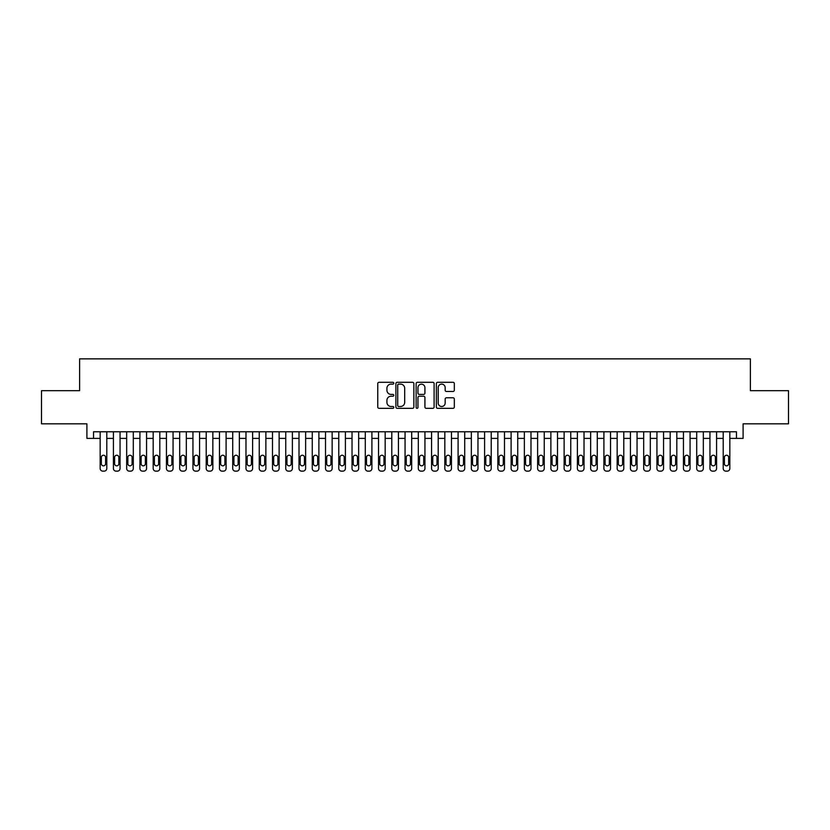 <?xml version="1.0" encoding="UTF-8"?>
<svg xmlns="http://www.w3.org/2000/svg" width="830" height="830" viewBox="0 0 830 830"><rect width="100%" height="100%" fill="white"/><g stroke="black" fill="none" stroke-linecap="round" stroke-linejoin="round"><path stroke-width="1.25" d="M393.794 383.211A0.913 0.913 0 0 0 392.881 382.298L379.051 382.298A1.297 1.297 0 0 0 377.754 383.605L377.754 407.022A1.297 1.297 0 0 0 379.051 408.329L392.881 408.329A0.913 0.913 0 0 0 393.794 407.416A0.913 0.913 0 0 0 392.881 406.503L391.086 406.503A4.16 4.16 0 0 1 386.925 402.343L386.925 400.392A4.16 4.16 0 0 1 391.086 396.221L392.881 396.221A0.913 0.913 0 0 0 393.794 395.319A0.913 0.913 0 0 0 392.881 394.406L391.086 394.406A4.16 4.16 0 0 1 386.925 390.235L386.925 388.284A4.16 4.16 0 0 1 391.086 384.124L392.881 384.124A0.913 0.913 0 0 0 393.794 383.211M453.024 391.48A1.297 1.297 0 0 0 454.332 390.173L454.332 383.605A1.297 1.297 0 0 0 453.024 382.298L437.669 382.298A1.297 1.297 0 0 0 436.373 383.605L436.373 407.022A1.297 1.297 0 0 0 437.669 408.329L453.024 408.329A1.297 1.297 0 0 0 454.332 407.022L454.332 399.085A1.297 1.297 0 0 0 453.024 397.788L446.457 397.788A1.297 1.297 0 0 0 445.16 399.085L445.16 403.027A3.476 3.476 0 0 1 441.674 406.503A3.476 3.476 0 0 1 438.199 403.027L438.199 387.6A3.476 3.476 0 0 1 441.674 384.124A3.476 3.476 0 0 1 445.16 387.6L445.16 390.173A1.297 1.297 0 0 0 446.457 391.48L453.024 391.48M93.531 438.396L93.531 431.766L736.469 431.766L736.469 438.396L743.099 438.396L743.099 423.819L788.5 423.819L788.5 390.671L750.393 390.671L750.393 358.861L79.607 358.861L79.607 390.671L41.5 390.671L41.5 423.819L86.901 423.819L86.901 438.396L100.16 438.396M413.859 383.605A1.297 1.297 0 0 0 412.562 382.298L397.207 382.298A1.297 1.297 0 0 0 395.9 383.605L395.9 407.022A1.297 1.297 0 0 0 397.207 408.329L412.562 408.329A1.297 1.297 0 0 0 413.859 407.022L413.859 383.605M417.438 382.298L432.793 382.298A1.297 1.297 0 0 1 434.1 383.605L434.1 407.022A1.297 1.297 0 0 1 432.793 408.329L426.226 408.329A1.297 1.297 0 0 1 424.919 407.022L424.919 397.529A1.297 1.297 0 0 0 423.622 396.221L419.264 396.221A1.297 1.297 0 0 0 417.957 397.529L417.957 407.416A0.913 0.913 0 0 1 417.054 408.329A0.913 0.913 0 0 1 416.141 407.416L416.141 383.605A1.297 1.297 0 0 1 417.438 382.298M106.79 431.766L106.79 468.494L106.79 438.396L113.419 438.396L113.419 468.494A2.656 2.656 87.7 0 0 116.065 471.139L117.393 471.139A2.656 2.656 87.7 0 0 120.049 468.494L120.049 431.766M120.049 438.396L126.668 438.396L126.668 468.494A2.656 2.656 87.7 0 0 129.324 471.139L130.652 471.139A2.656 2.656 87.7 0 0 133.298 468.494L133.298 431.766M133.298 438.396L139.928 438.396L139.928 468.494A2.656 2.656 87.7 0 0 142.584 471.139L143.901 471.139A2.656 2.656 87.7 0 0 146.557 468.494L146.557 431.766M146.557 438.396L153.187 438.396L153.187 468.494A2.656 2.656 87.7 0 0 155.833 471.139L157.161 471.139A2.656 2.656 87.7 0 0 159.817 468.494L159.817 431.766M159.817 438.396L166.446 438.396L166.446 468.494A2.656 2.656 87.7 0 0 169.092 471.139L170.42 471.139A2.656 2.656 87.7 0 0 173.065 468.494L173.065 431.766M173.065 438.396L179.695 438.396L179.695 468.494A2.656 2.656 87.7 0 0 182.351 471.139L183.679 471.139A2.656 2.656 87.7 0 0 186.325 468.494L186.325 431.766M186.325 438.396L192.954 438.396L192.954 468.494A2.656 2.656 87.7 0 0 195.61 471.139L196.928 471.139A2.656 2.656 87.7 0 0 199.584 468.494L199.584 431.766M199.584 438.396L206.214 438.396L206.214 468.494A2.656 2.656 87.7 0 0 208.859 471.139L210.187 471.139A2.656 2.656 87.7 0 0 212.843 468.494L212.843 431.766M212.843 438.396L219.473 438.396L219.473 468.494A2.656 2.656 87.7 0 0 222.118 471.139L223.446 471.139A2.656 2.656 87.7 0 0 226.092 468.494L226.092 431.766M226.092 438.396L232.722 438.396L232.722 468.494A2.656 2.656 87.7 0 0 235.378 471.139L236.706 471.139A2.656 2.656 87.7 0 0 239.351 468.494L239.351 431.766M239.351 438.396L245.981 438.396L245.981 468.494A2.656 2.656 87.7 0 0 248.637 471.139L249.954 471.139A2.656 2.656 87.7 0 0 252.611 468.494L252.611 431.766M252.611 438.396L259.24 438.396L259.24 468.494A2.656 2.656 87.7 0 0 261.886 471.139L263.214 471.139A2.656 2.656 87.7 0 0 265.87 468.494L265.87 431.766M265.87 438.396L272.489 438.396L272.489 468.494A2.656 2.656 87.7 0 0 275.145 471.139L276.473 471.139A2.656 2.656 87.7 0 0 279.119 468.494L279.119 431.766M279.119 438.396L285.748 438.396L285.748 468.494A2.656 2.656 87.7 0 0 288.404 471.139L289.722 471.139A2.656 2.656 87.7 0 0 292.378 468.494L292.378 431.766M292.378 438.396L299.007 438.396L299.007 468.494A2.656 2.656 87.7 0 0 301.653 471.139L302.981 471.139A2.656 2.656 87.7 0 0 305.637 468.494L305.637 431.766M305.637 438.396L312.267 438.396L312.267 468.494A2.656 2.656 87.7 0 0 314.912 471.139L316.24 471.139A2.656 2.656 87.7 0 0 318.886 468.494L318.886 431.766M318.886 438.396L325.516 438.396L325.516 468.494A2.656 2.656 87.7 0 0 328.172 471.139L329.5 471.139A2.656 2.656 87.7 0 0 332.145 468.494L332.145 431.766M332.145 438.396L338.775 438.396L338.775 468.494A2.656 2.656 87.7 0 0 341.431 471.139L342.749 471.139A2.656 2.656 87.7 0 0 345.405 468.494L345.405 431.766M345.405 438.396L352.034 438.396L352.034 468.494A2.656 2.656 87.7 0 0 354.68 471.139L356.008 471.139A2.656 2.656 87.7 0 0 358.664 468.494L358.664 431.766M358.664 438.396L365.293 438.396L365.293 468.494A2.656 2.656 87.7 0 0 367.939 471.139L369.267 471.139A2.656 2.656 87.7 0 0 371.913 468.494L371.913 431.766M371.913 438.396L378.542 438.396L378.542 468.494A2.656 2.656 87.7 0 0 381.198 471.139L382.526 471.139A2.656 2.656 87.7 0 0 385.172 468.494L385.172 431.766M385.172 438.396L391.802 438.396L391.802 468.494A2.656 2.656 87.7 0 0 394.458 471.139L395.775 471.139A2.656 2.656 87.7 0 0 398.431 468.494L398.431 431.766M398.431 438.396L405.061 438.396L405.061 468.494A2.656 2.656 87.7 0 0 407.706 471.139L409.034 471.139A2.656 2.656 87.7 0 0 411.69 468.494L411.69 431.766M411.69 438.396L418.31 438.396L418.31 468.494A2.656 2.656 87.7 0 0 420.966 471.139L422.294 471.139A2.656 2.656 87.7 0 0 424.939 468.494L424.939 431.766M424.939 438.396L431.569 438.396L431.569 468.494A2.656 2.656 87.7 0 0 434.225 471.139L435.543 471.139A2.656 2.656 87.7 0 0 438.199 468.494L438.199 431.766M438.199 438.396L444.828 438.396L444.828 468.494A2.656 2.656 87.7 0 0 447.474 471.139L448.802 471.139A2.656 2.656 87.7 0 0 451.458 468.494L451.458 431.766M451.458 438.396L458.087 438.396L458.087 468.494A2.656 2.656 87.7 0 0 460.733 471.139L462.061 471.139A2.656 2.656 87.7 0 0 464.707 468.494L464.707 431.766M464.707 438.396L471.336 438.396L471.336 468.494A2.656 2.656 87.7 0 0 473.992 471.139L475.32 471.139A2.656 2.656 87.7 0 0 477.966 468.494L477.966 431.766M477.966 438.396L484.596 438.396L484.596 468.494A2.656 2.656 87.7 0 0 487.252 471.139L488.569 471.139A2.656 2.656 87.7 0 0 491.225 468.494L491.225 431.766M491.225 438.396L497.855 438.396L497.855 468.494A2.656 2.656 87.7 0 0 500.5 471.139L501.828 471.139A2.656 2.656 87.7 0 0 504.484 468.494L504.484 431.766M504.484 438.396L511.114 438.396L511.114 468.494A2.656 2.656 87.7 0 0 513.76 471.139L515.088 471.139A2.656 2.656 87.7 0 0 517.733 468.494L517.733 431.766M517.733 438.396L524.363 438.396L524.363 468.494A2.656 2.656 87.7 0 0 527.019 471.139L528.347 471.139A2.656 2.656 87.7 0 0 530.993 468.494L530.993 431.766M530.993 438.396L537.622 438.396L537.622 468.494A2.656 2.656 87.7 0 0 540.278 471.139L541.596 471.139A2.656 2.656 87.7 0 0 544.252 468.494L544.252 431.766M544.252 438.396L550.881 438.396L550.881 468.494A2.656 2.656 87.7 0 0 553.527 471.139L554.855 471.139A2.656 2.656 87.7 0 0 557.511 468.494L557.511 431.766M557.511 438.396L564.13 438.396L564.13 468.494A2.656 2.656 87.7 0 0 566.786 471.139L568.114 471.139A2.656 2.656 87.7 0 0 570.76 468.494L570.76 431.766M570.76 438.396L577.389 438.396L577.389 468.494A2.656 2.656 87.7 0 0 580.046 471.139L581.363 471.139A2.656 2.656 87.7 0 0 584.019 468.494L584.019 431.766M584.019 438.396L590.649 438.396L590.649 468.494A2.656 2.656 87.7 0 0 593.294 471.139L594.622 471.139A2.656 2.656 87.7 0 0 597.278 468.494L597.278 431.766M597.278 438.396L603.908 438.396L603.908 468.494A2.656 2.656 87.7 0 0 606.554 471.139L607.882 471.139A2.656 2.656 87.7 0 0 610.527 468.494L610.527 431.766M610.527 438.396L617.157 438.396L617.157 468.494A2.656 2.656 87.7 0 0 619.813 471.139L621.141 471.139A2.656 2.656 87.7 0 0 623.787 468.494L623.787 431.766M623.787 438.396L630.416 438.396L630.416 468.494A2.656 2.656 87.7 0 0 633.072 471.139L634.39 471.139A2.656 2.656 87.7 0 0 637.046 468.494L637.046 431.766M637.046 438.396L643.675 438.396L643.675 468.494A2.656 2.656 87.7 0 0 646.321 471.139L647.649 471.139A2.656 2.656 87.7 0 0 650.305 468.494L650.305 431.766M650.305 438.396L656.935 438.396L656.935 468.494A2.656 2.656 87.7 0 0 659.58 471.139L660.908 471.139A2.656 2.656 87.7 0 0 663.554 468.494L663.554 431.766M663.554 438.396L670.184 438.396L670.184 468.494A2.656 2.656 87.7 0 0 672.84 471.139L674.168 471.139A2.656 2.656 87.7 0 0 676.813 468.494L676.813 431.766M676.813 438.396L683.443 438.396L683.443 468.494A2.656 2.656 87.7 0 0 686.099 471.139L687.416 471.139A2.656 2.656 87.7 0 0 690.072 468.494L690.072 431.766M690.072 438.396L696.702 438.396L696.702 468.494A2.656 2.656 87.7 0 0 699.348 471.139L700.676 471.139A2.656 2.656 87.7 0 0 703.332 468.494L703.332 431.766M703.332 438.396L709.951 438.396L709.951 468.494A2.656 2.656 87.7 0 0 712.607 471.139L713.935 471.139A2.656 2.656 87.7 0 0 716.581 468.494L716.581 431.766M716.581 438.396L723.21 438.396L723.21 468.494A2.656 2.656 87.7 0 0 725.866 471.139L727.194 471.139A2.656 2.656 87.7 0 0 729.84 468.494L729.84 431.766M729.84 438.396L736.469 438.396M398.639 384.124A0.913 0.913 0 0 0 397.726 385.037L397.726 405.59A0.913 0.913 0 0 0 398.639 406.503L400.527 406.503A4.16 4.16 0 0 0 404.687 402.343L404.687 388.284A4.16 4.16 0 0 0 400.527 384.124L398.639 384.124M424.919 387.672A3.476 3.476 0 0 0 421.443 384.186A3.476 3.476 0 0 0 417.957 387.672L417.957 393.098A1.297 1.297 0 0 0 419.264 394.406L423.622 394.406A1.297 1.297 0 0 0 424.919 393.098L424.919 387.672M101.353 463.721A2.117 2.117 92.4 0 0 103.47 465.838A2.117 2.117 92.4 0 0 105.597 463.721A2.117 2.117 -92.3 0 1 103.47 465.838A2.117 2.117 -92.3 0 1 101.353 463.721L101.353 457.351A2.117 2.117 -92.3 0 1 103.47 455.234A2.117 2.117 -92.3 0 1 105.597 457.351A2.117 2.117 92.4 0 0 103.47 455.234A2.117 2.117 92.4 0 0 101.353 457.351M100.16 431.766L100.16 468.494A2.656 2.656 87.7 0 0 102.806 471.139L104.134 471.139A2.656 2.656 87.7 0 0 106.79 468.494M105.597 457.351L105.597 463.721M114.613 463.721A2.117 2.117 92.4 0 0 116.729 465.838A2.117 2.117 92.4 0 0 118.856 463.721A2.117 2.117 -92.3 0 1 116.729 465.838A2.117 2.117 -92.3 0 1 114.613 463.721L114.613 457.351A2.117 2.117 -92.3 0 1 116.729 455.234A2.117 2.117 -92.3 0 1 118.856 457.351A2.117 2.117 92.4 0 0 116.729 455.234A2.117 2.117 92.4 0 0 114.613 457.351M127.862 463.721A2.117 2.117 92.4 0 0 129.988 465.838A2.117 2.117 92.4 0 0 132.105 463.721A2.117 2.117 -92.3 0 1 129.988 465.838A2.117 2.117 -92.3 0 1 127.862 463.721L127.862 457.351A2.117 2.117 -92.3 0 1 129.988 455.234A2.117 2.117 -92.3 0 1 132.105 457.351A2.117 2.117 92.4 0 0 129.988 455.234A2.117 2.117 92.4 0 0 127.862 457.351M141.121 463.721A2.117 2.117 92.4 0 0 143.248 465.838A2.117 2.117 92.4 0 0 145.364 463.721A2.117 2.117 -92.3 0 1 143.248 465.838A2.117 2.117 -92.3 0 1 141.121 463.721L141.121 457.351A2.117 2.117 -92.3 0 1 143.248 455.234A2.117 2.117 -92.3 0 1 145.364 457.351A2.117 2.117 92.4 0 0 143.248 455.234A2.117 2.117 92.4 0 0 141.121 457.351M154.38 463.721A2.117 2.117 92.4 0 0 156.497 465.838A2.117 2.117 92.4 0 0 158.623 463.721A2.117 2.117 -92.3 0 1 156.497 465.838A2.117 2.117 -92.3 0 1 154.38 463.721L154.38 457.351A2.117 2.117 -92.3 0 1 156.497 455.234A2.117 2.117 -92.3 0 1 158.623 457.351A2.117 2.117 92.4 0 0 156.497 455.234A2.117 2.117 92.4 0 0 154.38 457.351M113.419 431.766L113.419 468.494M118.856 457.351L118.856 463.721M126.668 431.766L126.668 468.494M132.105 457.351L132.105 463.721M139.928 431.766L139.928 468.494M145.364 457.351L145.364 463.721M153.187 431.766L153.187 468.494M158.623 457.351L158.623 463.721M167.639 463.721A2.117 2.117 92.4 0 0 169.756 465.838A2.117 2.117 92.4 0 0 171.872 463.721A2.117 2.117 -92.3 0 1 169.756 465.838A2.117 2.117 -92.3 0 1 167.639 463.721L167.639 457.351A2.117 2.117 -92.3 0 1 169.756 455.234A2.117 2.117 -92.3 0 1 171.872 457.351A2.117 2.117 92.4 0 0 169.756 455.234A2.117 2.117 92.4 0 0 167.639 457.351M166.446 431.766L166.446 468.494M171.872 457.351L171.872 463.721M180.888 463.721A2.117 2.117 92.4 0 0 183.015 465.838A2.117 2.117 92.4 0 0 185.132 463.721A2.117 2.117 -92.3 0 1 183.015 465.838A2.117 2.117 -92.3 0 1 180.888 463.721L180.888 457.351A2.117 2.117 -92.3 0 1 183.015 455.234A2.117 2.117 -92.3 0 1 185.132 457.351A2.117 2.117 92.4 0 0 183.015 455.234A2.117 2.117 92.4 0 0 180.888 457.351M179.695 431.766L179.695 468.494M185.132 457.351L185.132 463.721M194.147 463.721A2.117 2.117 92.4 0 0 196.264 465.838A2.117 2.117 92.4 0 0 198.391 463.721A2.117 2.117 -92.3 0 1 196.264 465.838A2.117 2.117 -92.3 0 1 194.147 463.721L194.147 457.351A2.117 2.117 -92.3 0 1 196.264 455.234A2.117 2.117 -92.3 0 1 198.391 457.351A2.117 2.117 92.4 0 0 196.264 455.234A2.117 2.117 92.4 0 0 194.147 457.351M192.954 431.766L192.954 468.494M198.391 457.351L198.391 463.721M207.407 463.721A2.117 2.117 92.4 0 0 209.523 465.838A2.117 2.117 92.4 0 0 211.65 463.721A2.117 2.117 -92.3 0 1 209.523 465.838A2.117 2.117 -92.3 0 1 207.407 463.721L207.407 457.351A2.117 2.117 -92.3 0 1 209.523 455.234A2.117 2.117 -92.3 0 1 211.65 457.351A2.117 2.117 92.4 0 0 209.523 455.234A2.117 2.117 92.4 0 0 207.407 457.351M206.214 431.766L206.214 468.494M211.65 457.351L211.65 463.721M220.666 463.721A2.117 2.117 92.4 0 0 222.782 465.838A2.117 2.117 92.4 0 0 224.899 463.721A2.117 2.117 -92.3 0 1 222.782 465.838A2.117 2.117 -92.3 0 1 220.666 463.721L220.666 457.351A2.117 2.117 -92.3 0 1 222.782 455.234A2.117 2.117 -92.3 0 1 224.899 457.351A2.117 2.117 92.4 0 0 222.782 455.234A2.117 2.117 92.4 0 0 220.666 457.351M233.915 463.721A2.117 2.117 92.4 0 0 236.042 465.838A2.117 2.117 92.4 0 0 238.158 463.721A2.117 2.117 -92.3 0 1 236.042 465.838A2.117 2.117 -92.3 0 1 233.915 463.721L233.915 457.351A2.117 2.117 -92.3 0 1 236.042 455.234A2.117 2.117 -92.3 0 1 238.158 457.351A2.117 2.117 92.4 0 0 236.042 455.234A2.117 2.117 92.4 0 0 233.915 457.351M247.174 463.721A2.117 2.117 92.4 0 0 249.291 465.838A2.117 2.117 92.4 0 0 251.417 463.721A2.117 2.117 -92.3 0 1 249.291 465.838A2.117 2.117 -92.3 0 1 247.174 463.721L247.174 457.351A2.117 2.117 -92.3 0 1 249.291 455.234A2.117 2.117 -92.3 0 1 251.417 457.351A2.117 2.117 92.4 0 0 249.291 455.234A2.117 2.117 92.4 0 0 247.174 457.351M260.433 463.721A2.117 2.117 92.4 0 0 262.55 465.838A2.117 2.117 92.4 0 0 264.677 463.721A2.117 2.117 -92.3 0 1 262.55 465.838A2.117 2.117 -92.3 0 1 260.433 463.721L260.433 457.351A2.117 2.117 -92.3 0 1 262.55 455.234A2.117 2.117 -92.3 0 1 264.677 457.351A2.117 2.117 92.4 0 0 262.55 455.234A2.117 2.117 92.4 0 0 260.433 457.351M273.682 463.721A2.117 2.117 92.4 0 0 275.809 465.838A2.117 2.117 92.4 0 0 277.925 463.721A2.117 2.117 -92.3 0 1 275.809 465.838A2.117 2.117 -92.3 0 1 273.682 463.721L273.682 457.351A2.117 2.117 -92.3 0 1 275.809 455.234A2.117 2.117 -92.3 0 1 277.925 457.351A2.117 2.117 92.4 0 0 275.809 455.234A2.117 2.117 92.4 0 0 273.682 457.351M286.941 463.721A2.117 2.117 92.4 0 0 289.068 465.838A2.117 2.117 92.4 0 0 291.185 463.721A2.117 2.117 -92.3 0 1 289.068 465.838A2.117 2.117 -92.3 0 1 286.941 463.721L286.941 457.351A2.117 2.117 -92.3 0 1 289.068 455.234A2.117 2.117 -92.3 0 1 291.185 457.351A2.117 2.117 92.4 0 0 289.068 455.234A2.117 2.117 92.4 0 0 286.941 457.351M300.201 463.721A2.117 2.117 92.4 0 0 302.317 465.838A2.117 2.117 92.4 0 0 304.444 463.721A2.117 2.117 -92.3 0 1 302.317 465.838A2.117 2.117 -92.3 0 1 300.201 463.721L300.201 457.351A2.117 2.117 -92.3 0 1 302.317 455.234A2.117 2.117 -92.3 0 1 304.444 457.351A2.117 2.117 92.4 0 0 302.317 455.234A2.117 2.117 92.4 0 0 300.201 457.351M313.46 463.721A2.117 2.117 92.4 0 0 315.576 465.838A2.117 2.117 92.4 0 0 317.693 463.721A2.117 2.117 -92.3 0 1 315.576 465.838A2.117 2.117 -92.3 0 1 313.46 463.721L313.46 457.351A2.117 2.117 -92.3 0 1 315.576 455.234A2.117 2.117 -92.3 0 1 317.693 457.351A2.117 2.117 92.4 0 0 315.576 455.234A2.117 2.117 92.4 0 0 313.46 457.351M326.709 463.721A2.117 2.117 92.4 0 0 328.836 465.838A2.117 2.117 92.4 0 0 330.952 463.721A2.117 2.117 -92.3 0 1 328.836 465.838A2.117 2.117 -92.3 0 1 326.709 463.721L326.709 457.351A2.117 2.117 -92.3 0 1 328.836 455.234A2.117 2.117 -92.3 0 1 330.952 457.351A2.117 2.117 92.4 0 0 328.836 455.234A2.117 2.117 92.4 0 0 326.709 457.351M339.968 463.721A2.117 2.117 92.4 0 0 342.085 465.838A2.117 2.117 92.4 0 0 344.211 463.721A2.117 2.117 -92.3 0 1 342.085 465.838A2.117 2.117 -92.3 0 1 339.968 463.721L339.968 457.351A2.117 2.117 -92.3 0 1 342.085 455.234A2.117 2.117 -92.3 0 1 344.211 457.351A2.117 2.117 92.4 0 0 342.085 455.234A2.117 2.117 92.4 0 0 339.968 457.351M353.227 463.721A2.117 2.117 92.4 0 0 355.344 465.838A2.117 2.117 92.4 0 0 357.471 463.721A2.117 2.117 -92.3 0 1 355.344 465.838A2.117 2.117 -92.3 0 1 353.227 463.721L353.227 457.351A2.117 2.117 -92.3 0 1 355.344 455.234A2.117 2.117 -92.3 0 1 357.471 457.351A2.117 2.117 92.4 0 0 355.344 455.234A2.117 2.117 92.4 0 0 353.227 457.351M366.487 463.721A2.117 2.117 92.4 0 0 368.603 465.838A2.117 2.117 92.4 0 0 370.72 463.721A2.117 2.117 -92.3 0 1 368.603 465.838A2.117 2.117 -92.3 0 1 366.487 463.721L366.487 457.351A2.117 2.117 -92.3 0 1 368.603 455.234A2.117 2.117 -92.3 0 1 370.72 457.351A2.117 2.117 92.4 0 0 368.603 455.234A2.117 2.117 92.4 0 0 366.487 457.351M219.473 431.766L219.473 468.494M224.899 457.351L224.899 463.721M232.722 431.766L232.722 468.494M238.158 457.351L238.158 463.721M245.981 431.766L245.981 468.494M251.417 457.351L251.417 463.721M259.24 431.766L259.24 468.494M264.677 457.351L264.677 463.721M272.489 431.766L272.489 468.494M277.925 457.351L277.925 463.721M285.748 431.766L285.748 468.494M291.185 457.351L291.185 463.721M299.007 431.766L299.007 468.494M304.444 457.351L304.444 463.721M312.267 431.766L312.267 468.494M317.693 457.351L317.693 463.721M325.516 431.766L325.516 468.494M330.952 457.351L330.952 463.721M338.775 431.766L338.775 468.494M344.211 457.351L344.211 463.721M352.034 431.766L352.034 468.494M357.471 457.351L357.471 463.721M365.293 431.766L365.293 468.494M370.72 457.351L370.72 463.721M379.735 463.721A2.117 2.117 92.4 0 0 381.862 465.838A2.117 2.117 92.4 0 0 383.979 463.721A2.117 2.117 -92.3 0 1 381.862 465.838A2.117 2.117 -92.3 0 1 379.735 463.721L379.735 457.351A2.117 2.117 -92.3 0 1 381.862 455.234A2.117 2.117 -92.3 0 1 383.979 457.351A2.117 2.117 92.4 0 0 381.862 455.234A2.117 2.117 92.4 0 0 379.735 457.351M392.995 463.721A2.117 2.117 92.4 0 0 395.111 465.838A2.117 2.117 92.4 0 0 397.238 463.721A2.117 2.117 -92.3 0 1 395.111 465.838A2.117 2.117 -92.3 0 1 392.995 463.721L392.995 457.351A2.117 2.117 -92.3 0 1 395.111 455.234A2.117 2.117 -92.3 0 1 397.238 457.351A2.117 2.117 92.4 0 0 395.111 455.234A2.117 2.117 92.4 0 0 392.995 457.351M406.254 463.721A2.117 2.117 92.4 0 0 408.37 465.838A2.117 2.117 92.4 0 0 410.497 463.721A2.117 2.117 -92.3 0 1 408.37 465.838A2.117 2.117 -92.3 0 1 406.254 463.721L406.254 457.351A2.117 2.117 -92.3 0 1 408.37 455.234A2.117 2.117 -92.3 0 1 410.497 457.351A2.117 2.117 92.4 0 0 408.37 455.234A2.117 2.117 92.4 0 0 406.254 457.351M419.503 463.721A2.117 2.117 92.4 0 0 421.63 465.838A2.117 2.117 92.4 0 0 423.746 463.721A2.117 2.117 -92.3 0 1 421.63 465.838A2.117 2.117 -92.3 0 1 419.503 463.721L419.503 457.351A2.117 2.117 -92.3 0 1 421.63 455.234A2.117 2.117 -92.3 0 1 423.746 457.351A2.117 2.117 92.4 0 0 421.63 455.234A2.117 2.117 92.4 0 0 419.503 457.351M378.542 431.766L378.542 468.494M383.979 457.351L383.979 463.721M391.802 431.766L391.802 468.494M397.238 457.351L397.238 463.721M405.061 431.766L405.061 468.494M410.497 457.351L410.497 463.721M418.31 431.766L418.31 468.494M423.746 457.351L423.746 463.721M432.762 463.721A2.117 2.117 92.4 0 0 434.889 465.838A2.117 2.117 92.4 0 0 437.005 463.721A2.117 2.117 -92.3 0 1 434.889 465.838A2.117 2.117 -92.3 0 1 432.762 463.721L432.762 457.351A2.117 2.117 -92.3 0 1 434.889 455.234A2.117 2.117 -92.3 0 1 437.005 457.351A2.117 2.117 92.4 0 0 434.889 455.234A2.117 2.117 92.4 0 0 432.762 457.351M431.569 431.766L431.569 468.494M437.005 457.351L437.005 463.721M446.021 463.721A2.117 2.117 92.4 0 0 448.138 465.838A2.117 2.117 92.4 0 0 450.265 463.721A2.117 2.117 -92.3 0 1 448.138 465.838A2.117 2.117 -92.3 0 1 446.021 463.721L446.021 457.351A2.117 2.117 -92.3 0 1 448.138 455.234A2.117 2.117 -92.3 0 1 450.265 457.351A2.117 2.117 92.4 0 0 448.138 455.234A2.117 2.117 92.4 0 0 446.021 457.351M444.828 431.766L444.828 468.494M450.265 457.351L450.265 463.721M459.281 463.721A2.117 2.117 92.4 0 0 461.397 465.838A2.117 2.117 92.4 0 0 463.514 463.721A2.117 2.117 -92.3 0 1 461.397 465.838A2.117 2.117 -92.3 0 1 459.281 463.721L459.281 457.351A2.117 2.117 -92.3 0 1 461.397 455.234A2.117 2.117 -92.3 0 1 463.514 457.351A2.117 2.117 92.4 0 0 461.397 455.234A2.117 2.117 92.4 0 0 459.281 457.351M458.087 431.766L458.087 468.494M463.514 457.351L463.514 463.721M472.529 463.721A2.117 2.117 92.4 0 0 474.656 465.838A2.117 2.117 92.4 0 0 476.773 463.721A2.117 2.117 -92.3 0 1 474.656 465.838A2.117 2.117 -92.3 0 1 472.529 463.721L472.529 457.351A2.117 2.117 -92.3 0 1 474.656 455.234A2.117 2.117 -92.3 0 1 476.773 457.351A2.117 2.117 92.4 0 0 474.656 455.234A2.117 2.117 92.4 0 0 472.529 457.351M471.336 431.766L471.336 468.494M476.773 457.351L476.773 463.721M485.789 463.721A2.117 2.117 92.4 0 0 487.916 465.838A2.117 2.117 92.4 0 0 490.032 463.721A2.117 2.117 -92.3 0 1 487.916 465.838A2.117 2.117 -92.3 0 1 485.789 463.721L485.789 457.351A2.117 2.117 -92.3 0 1 487.916 455.234A2.117 2.117 -92.3 0 1 490.032 457.351A2.117 2.117 92.4 0 0 487.916 455.234A2.117 2.117 92.4 0 0 485.789 457.351M484.596 431.766L484.596 468.494M490.032 457.351L490.032 463.721M499.048 463.721A2.117 2.117 92.4 0 0 501.164 465.838A2.117 2.117 92.4 0 0 503.291 463.721A2.117 2.117 -92.3 0 1 501.164 465.838A2.117 2.117 -92.3 0 1 499.048 463.721L499.048 457.351A2.117 2.117 -92.3 0 1 501.164 455.234A2.117 2.117 -92.3 0 1 503.291 457.351A2.117 2.117 92.4 0 0 501.164 455.234A2.117 2.117 92.4 0 0 499.048 457.351M497.855 431.766L497.855 468.494M503.291 457.351L503.291 463.721M512.307 463.721A2.117 2.117 92.4 0 0 514.424 465.838A2.117 2.117 92.4 0 0 516.54 463.721A2.117 2.117 -92.3 0 1 514.424 465.838A2.117 2.117 -92.3 0 1 512.307 463.721L512.307 457.351A2.117 2.117 -92.3 0 1 514.424 455.234A2.117 2.117 -92.3 0 1 516.54 457.351A2.117 2.117 92.4 0 0 514.424 455.234A2.117 2.117 92.4 0 0 512.307 457.351M511.114 431.766L511.114 468.494M516.54 457.351L516.54 463.721M525.556 463.721A2.117 2.117 92.4 0 0 527.683 465.838A2.117 2.117 92.4 0 0 529.799 463.721A2.117 2.117 -92.3 0 1 527.683 465.838A2.117 2.117 -92.3 0 1 525.556 463.721L525.556 457.351A2.117 2.117 -92.3 0 1 527.683 455.234A2.117 2.117 -92.3 0 1 529.799 457.351A2.117 2.117 92.4 0 0 527.683 455.234A2.117 2.117 92.4 0 0 525.556 457.351M524.363 431.766L524.363 468.494M529.799 457.351L529.799 463.721M538.815 463.721A2.117 2.117 92.4 0 0 540.932 465.838A2.117 2.117 92.4 0 0 543.059 463.721A2.117 2.117 -92.3 0 1 540.932 465.838A2.117 2.117 -92.3 0 1 538.815 463.721L538.815 457.351A2.117 2.117 -92.3 0 1 540.932 455.234A2.117 2.117 -92.3 0 1 543.059 457.351A2.117 2.117 92.4 0 0 540.932 455.234A2.117 2.117 92.4 0 0 538.815 457.351M537.622 431.766L537.622 468.494M543.059 457.351L543.059 463.721M552.075 463.721A2.117 2.117 92.4 0 0 554.191 465.838A2.117 2.117 92.4 0 0 556.318 463.721A2.117 2.117 -92.3 0 1 554.191 465.838A2.117 2.117 -92.3 0 1 552.075 463.721L552.075 457.351A2.117 2.117 -92.3 0 1 554.191 455.234A2.117 2.117 -92.3 0 1 556.318 457.351A2.117 2.117 92.4 0 0 554.191 455.234A2.117 2.117 92.4 0 0 552.075 457.351M550.881 431.766L550.881 468.494M556.318 457.351L556.318 463.721M565.323 463.721A2.117 2.117 92.4 0 0 567.45 465.838A2.117 2.117 92.4 0 0 569.567 463.721A2.117 2.117 -92.3 0 1 567.45 465.838A2.117 2.117 -92.3 0 1 565.323 463.721L565.323 457.351A2.117 2.117 -92.3 0 1 567.45 455.234A2.117 2.117 -92.3 0 1 569.567 457.351A2.117 2.117 92.4 0 0 567.45 455.234A2.117 2.117 92.4 0 0 565.323 457.351M564.13 431.766L564.13 468.494M569.567 457.351L569.567 463.721M578.583 463.721A2.117 2.117 92.4 0 0 580.71 465.838A2.117 2.117 92.4 0 0 582.826 463.721A2.117 2.117 -92.3 0 1 580.71 465.838A2.117 2.117 -92.3 0 1 578.583 463.721L578.583 457.351A2.117 2.117 -92.3 0 1 580.71 455.234A2.117 2.117 -92.3 0 1 582.826 457.351A2.117 2.117 92.4 0 0 580.71 455.234A2.117 2.117 92.4 0 0 578.583 457.351M577.389 431.766L577.389 468.494M582.826 457.351L582.826 463.721M591.842 463.721A2.117 2.117 92.4 0 0 593.958 465.838A2.117 2.117 92.4 0 0 596.085 463.721A2.117 2.117 -92.3 0 1 593.958 465.838A2.117 2.117 -92.3 0 1 591.842 463.721L591.842 457.351A2.117 2.117 -92.3 0 1 593.958 455.234A2.117 2.117 -92.3 0 1 596.085 457.351A2.117 2.117 92.4 0 0 593.958 455.234A2.117 2.117 92.4 0 0 591.842 457.351M590.649 431.766L590.649 468.494M596.085 457.351L596.085 463.721M605.101 463.721A2.117 2.117 92.4 0 0 607.218 465.838A2.117 2.117 92.4 0 0 609.334 463.721A2.117 2.117 -92.3 0 1 607.218 465.838A2.117 2.117 -92.3 0 1 605.101 463.721L605.101 457.351A2.117 2.117 -92.3 0 1 607.218 455.234A2.117 2.117 -92.3 0 1 609.334 457.351A2.117 2.117 92.4 0 0 607.218 455.234A2.117 2.117 92.4 0 0 605.101 457.351M603.908 431.766L603.908 468.494M609.334 457.351L609.334 463.721M618.35 463.721A2.117 2.117 92.4 0 0 620.477 465.838A2.117 2.117 92.4 0 0 622.593 463.721A2.117 2.117 -92.3 0 1 620.477 465.838A2.117 2.117 -92.3 0 1 618.35 463.721L618.35 457.351A2.117 2.117 -92.3 0 1 620.477 455.234A2.117 2.117 -92.3 0 1 622.593 457.351A2.117 2.117 92.4 0 0 620.477 455.234A2.117 2.117 92.4 0 0 618.35 457.351M617.157 431.766L617.157 468.494M622.593 457.351L622.593 463.721M631.609 463.721A2.117 2.117 92.4 0 0 633.736 465.838A2.117 2.117 92.4 0 0 635.853 463.721A2.117 2.117 -92.3 0 1 633.736 465.838A2.117 2.117 -92.3 0 1 631.609 463.721L631.609 457.351A2.117 2.117 -92.3 0 1 633.736 455.234A2.117 2.117 -92.3 0 1 635.853 457.351A2.117 2.117 92.4 0 0 633.736 455.234A2.117 2.117 92.4 0 0 631.609 457.351M630.416 431.766L630.416 468.494M635.853 457.351L635.853 463.721M644.869 463.721A2.117 2.117 92.4 0 0 646.985 465.838A2.117 2.117 92.4 0 0 649.112 463.721A2.117 2.117 -92.3 0 1 646.985 465.838A2.117 2.117 -92.3 0 1 644.869 463.721L644.869 457.351A2.117 2.117 -92.3 0 1 646.985 455.234A2.117 2.117 -92.3 0 1 649.112 457.351A2.117 2.117 92.4 0 0 646.985 455.234A2.117 2.117 92.4 0 0 644.869 457.351M643.675 431.766L643.675 468.494M649.112 457.351L649.112 463.721M658.128 463.721A2.117 2.117 92.4 0 0 660.244 465.838A2.117 2.117 92.4 0 0 662.361 463.721A2.117 2.117 -92.3 0 1 660.244 465.838A2.117 2.117 -92.3 0 1 658.128 463.721L658.128 457.351A2.117 2.117 -92.3 0 1 660.244 455.234A2.117 2.117 -92.3 0 1 662.361 457.351A2.117 2.117 92.4 0 0 660.244 455.234A2.117 2.117 92.4 0 0 658.128 457.351M656.935 431.766L656.935 468.494M662.361 457.351L662.361 463.721M671.377 463.721A2.117 2.117 92.4 0 0 673.504 465.838A2.117 2.117 92.4 0 0 675.62 463.721A2.117 2.117 -92.3 0 1 673.504 465.838A2.117 2.117 -92.3 0 1 671.377 463.721L671.377 457.351A2.117 2.117 -92.3 0 1 673.504 455.234A2.117 2.117 -92.3 0 1 675.62 457.351A2.117 2.117 92.4 0 0 673.504 455.234A2.117 2.117 92.4 0 0 671.377 457.351M670.184 431.766L670.184 468.494M675.62 457.351L675.62 463.721M684.636 463.721A2.117 2.117 92.4 0 0 686.752 465.838A2.117 2.117 92.4 0 0 688.879 463.721A2.117 2.117 -92.3 0 1 686.752 465.838A2.117 2.117 -92.3 0 1 684.636 463.721L684.636 457.351A2.117 2.117 -92.3 0 1 686.752 455.234A2.117 2.117 -92.3 0 1 688.879 457.351A2.117 2.117 92.4 0 0 686.752 455.234A2.117 2.117 92.4 0 0 684.636 457.351M683.443 431.766L683.443 468.494M688.879 457.351L688.879 463.721M697.895 463.721A2.117 2.117 92.4 0 0 700.012 465.838A2.117 2.117 92.4 0 0 702.139 463.721A2.117 2.117 -92.3 0 1 700.012 465.838A2.117 2.117 -92.3 0 1 697.895 463.721L697.895 457.351A2.117 2.117 -92.3 0 1 700.012 455.234A2.117 2.117 -92.3 0 1 702.139 457.351A2.117 2.117 92.4 0 0 700.012 455.234A2.117 2.117 92.4 0 0 697.895 457.351M696.702 431.766L696.702 468.494M702.139 457.351L702.139 463.721M711.144 463.721A2.117 2.117 92.4 0 0 713.271 465.838A2.117 2.117 92.4 0 0 715.387 463.721A2.117 2.117 -92.3 0 1 713.271 465.838A2.117 2.117 -92.3 0 1 711.144 463.721L711.144 457.351A2.117 2.117 -92.3 0 1 713.271 455.234A2.117 2.117 -92.3 0 1 715.387 457.351A2.117 2.117 92.4 0 0 713.271 455.234A2.117 2.117 92.4 0 0 711.144 457.351M709.951 431.766L709.951 468.494M715.387 457.351L715.387 463.721M724.403 463.721A2.117 2.117 92.4 0 0 726.53 465.838A2.117 2.117 92.4 0 0 728.647 463.721A2.117 2.117 -92.3 0 1 726.53 465.838A2.117 2.117 -92.3 0 1 724.403 463.721L724.403 457.351A2.117 2.117 -92.3 0 1 726.53 455.234A2.117 2.117 -92.3 0 1 728.647 457.351A2.117 2.117 92.4 0 0 726.53 455.234A2.117 2.117 92.4 0 0 724.403 457.351M723.21 431.766L723.21 468.494M728.647 457.351L728.647 463.721"/></g></svg>
